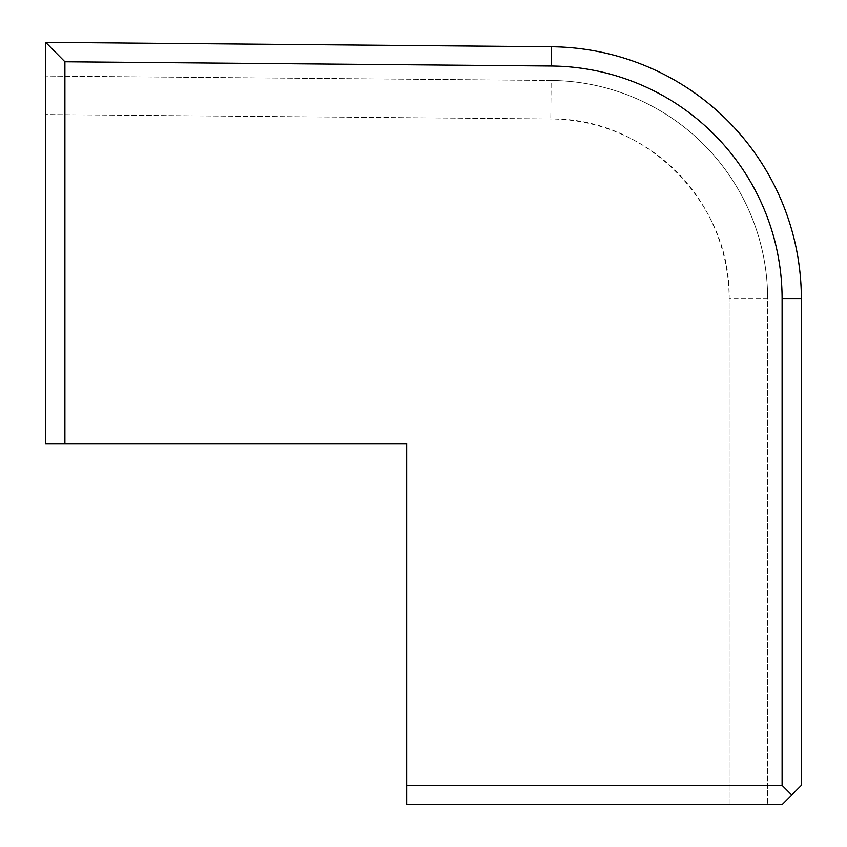 <?xml version="1.0" encoding="UTF-8"?>
<svg xmlns="http://www.w3.org/2000/svg" width="847" height="847" viewBox="0 0 847 847"><rect width="100%" height="100%" fill="white"/><g stroke="black" fill="none" stroke-linecap="round" stroke-linejoin="round"><path stroke-width="0.64" stroke-dasharray="4.24 3.18" d="M767.657 298.885L729.151 298.885A179.935 179.935 0 0 0 550.794 118.961L45.643 114.557L45.643 443.648L406.655 443.648L406.655 804.65L767.657 804.65L767.657 298.885A218.441 218.441 0 0 0 551.132 80.454L45.643 76.05L45.643 443.648L406.655 443.648L406.655 804.65L729.151 804.65L729.151 298.885C731.586 203.312 646.377 117.362 550.794 118.961L45.643 114.557L45.643 76.05L551.132 80.454L550.794 118.961L551.132 80.454A218.441 218.441 0 0 1 767.657 298.885L729.151 298.885L729.151 804.65L767.657 804.65L767.657 298.885A218.441 218.441 0 0 0 551.132 80.454M406.655 443.648L406.655 785.391L782.099 785.391L782.099 298.885A232.872 232.872 0 0 0 551.259 66.013L64.901 61.767L64.901 443.648L406.655 443.648M782.099 785.391L791.723 795.026L782.099 804.65L406.655 804.65L406.655 785.391M791.723 795.026L801.357 785.391L801.357 298.885A252.131 252.131 0 0 0 551.418 46.765L45.643 42.35L45.643 443.648L64.901 443.648M64.901 61.767L45.643 42.35M782.099 298.885L801.357 298.885M551.259 66.013L551.418 46.765"/><path stroke-width="1.27" d="M406.655 443.648L406.655 804.65L782.099 804.65L791.723 795.026L782.099 785.391L782.099 298.885A232.872 232.872 0 0 0 551.259 66.013L64.901 61.767L64.901 443.648L406.655 443.648M791.723 795.026L801.357 785.391L801.357 298.885A252.131 252.131 0 0 0 551.418 46.765L45.643 42.35L45.643 443.648L64.901 443.648M406.655 785.391L782.099 785.391M64.901 61.767L45.643 42.35M782.099 298.885L801.357 298.885M551.259 66.013L551.418 46.765"/></g></svg>
